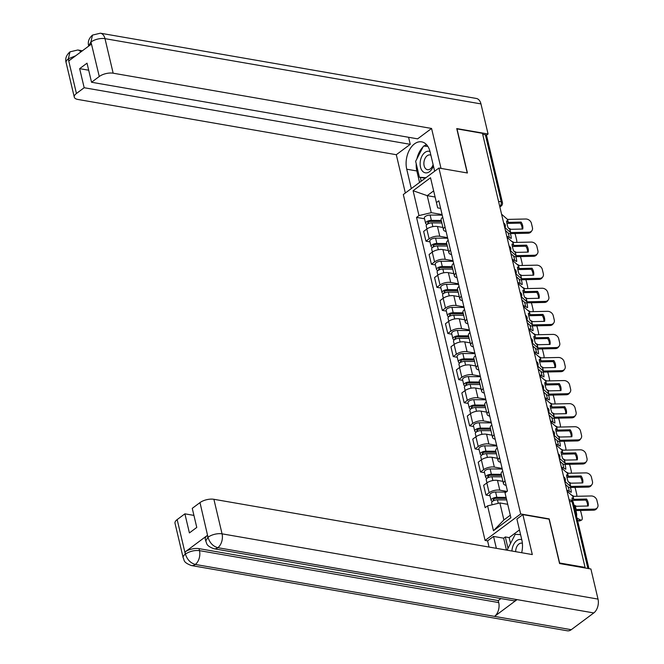 <?xml version="1.0" encoding="UTF-8"?>
<svg xmlns="http://www.w3.org/2000/svg" width="664" height="664" viewBox="0 0 664 664"><rect width="100%" height="100%" fill="white"/><g stroke="black" fill="none" stroke-linecap="round" stroke-linejoin="round"><path stroke-width="1" d="M496.357 548.323L493.543 536.429L487.575 540.869L485.085 540.438L520.684 513.953L438.912 168.042L467.431 172.989L457.006 128.899L482.454 133.323L585.067 567.405L559.619 562.989L549.194 518.899L520.684 513.953M438.912 168.042L403.314 194.527L485.085 540.438M584.444 567.869L585.067 567.405M482.686 134.311L485.376 134.775A3.37 1.444 -13.3 0 1 486.579 135.547L502.424 202.57A3.37 1.444 166.7 0 0 501.22 201.798L485.376 134.775M442.913 227.462L437.468 226.515A7.744 3.328 166.7 0 0 426.811 229.047L423.649 231.404L425.956 241.165L429.118 238.816A7.744 3.328 -13.3 0 1 439.776 236.284L447.553 237.629M442.722 217.211A7.744 3.328 166.7 0 0 441.137 219.958L443.444 229.727A7.744 3.328 -13.3 0 1 445.029 226.972M429.998 241.87L425.956 241.165M446.1 231.479A7.744 3.328 -13.3 0 1 443.444 229.727M448.366 250.544L442.921 249.598A7.744 3.328 166.7 0 0 432.264 252.129L429.102 254.486L431.409 264.247L434.571 261.89A7.744 3.328 -13.3 0 1 445.229 259.358L453.006 260.711M448.183 240.285A7.744 3.328 166.7 0 0 446.59 243.041L448.906 252.801A7.744 3.328 -13.3 0 1 450.491 250.054M435.451 264.953L431.409 264.247M451.553 254.553A7.744 3.328 -13.3 0 1 448.906 252.801M453.819 273.626L448.383 272.68A7.744 3.328 166.7 0 0 437.725 275.211L434.555 277.56L436.862 287.329L440.033 284.972A7.744 3.328 -13.3 0 1 450.69 282.441L458.467 283.794M453.636 263.367A7.744 3.328 166.7 0 0 452.051 266.123L454.359 275.884A7.744 3.328 -13.3 0 1 455.944 273.136M440.904 288.027L436.862 287.329M457.006 277.635A7.744 3.328 -13.3 0 1 454.359 275.884M459.281 296.7L453.836 295.762A7.744 3.328 166.7 0 0 443.179 298.285L440.016 300.643L442.324 310.412L445.486 308.054A7.744 3.328 -13.3 0 1 456.143 305.523L463.92 306.876M459.09 286.45A7.744 3.328 166.7 0 0 457.504 289.197L459.812 298.966A7.744 3.328 -13.3 0 1 461.397 296.21M446.366 311.109L442.324 310.412M462.468 300.717A7.744 3.328 -13.3 0 1 459.812 298.966M464.734 319.782L459.289 318.836A7.744 3.328 166.7 0 0 448.632 321.368L445.469 323.725L447.777 333.486L450.939 331.137A7.744 3.328 -13.3 0 1 461.596 328.605L469.373 329.95M464.551 309.532A7.744 3.328 166.7 0 0 462.957 312.279L465.273 322.048A7.744 3.328 -13.3 0 1 466.858 319.293M451.819 334.191L447.777 333.486M467.921 323.8A7.744 3.328 -13.3 0 1 465.273 322.048M470.187 342.865L464.75 341.918A7.744 3.328 166.7 0 0 454.093 344.45L450.922 346.807L453.23 356.568L456.4 354.211A7.744 3.328 -13.3 0 1 467.058 351.688L474.835 353.032M470.004 332.606A7.744 3.328 166.7 0 0 468.419 335.361L470.726 345.122A7.744 3.328 -13.3 0 1 472.311 342.375M457.272 357.273L453.23 356.568M473.374 346.874A7.744 3.328 -13.3 0 1 470.726 345.122M475.648 365.947L470.203 365.001A7.744 3.328 166.7 0 0 459.546 367.532L456.384 369.881L458.691 379.65L461.853 377.293A7.744 3.328 -13.3 0 1 472.511 374.762L480.288 376.114M475.457 355.688A7.744 3.328 166.7 0 0 473.872 358.444L476.179 368.205A7.744 3.328 -13.3 0 1 477.765 365.457M462.733 380.347L458.691 379.65M478.835 369.956A7.744 3.328 -13.3 0 1 476.179 368.205M481.101 389.021L475.656 388.083A7.744 3.328 166.7 0 0 464.999 390.606L461.837 392.963L464.144 402.733L467.315 400.375A7.744 3.328 -13.3 0 1 477.964 397.844L485.741 399.197M480.919 378.771A7.744 3.328 166.7 0 0 479.325 381.518L481.641 391.287A7.744 3.328 -13.3 0 1 483.226 388.531M468.186 403.43L464.144 402.733M484.288 393.038A7.744 3.328 -13.3 0 1 481.641 391.287M486.554 412.103L481.118 411.157A7.744 3.328 166.7 0 0 470.461 413.689L467.29 416.046L469.606 425.807L472.768 423.458A7.744 3.328 -13.3 0 1 483.425 420.926L491.202 422.271M486.372 401.853A7.744 3.328 166.7 0 0 484.786 404.6L487.094 414.369A7.744 3.328 -13.3 0 1 488.679 411.614M473.639 426.512L469.606 425.807M489.741 416.12A7.744 3.328 -13.3 0 1 487.094 414.369M492.016 435.186L486.571 434.239A7.744 3.328 166.7 0 0 475.914 436.771L472.751 439.128L475.059 448.889L478.221 446.532A7.744 3.328 -13.3 0 1 488.878 444.009L496.655 445.353M491.825 424.927A7.744 3.328 166.7 0 0 490.239 427.682L492.547 437.443A7.744 3.328 -13.3 0 1 494.132 434.696M479.101 449.594L475.059 448.889M495.203 439.194A7.744 3.328 -13.3 0 1 492.547 437.443M497.469 458.268L492.024 457.322A7.744 3.328 166.7 0 0 481.367 459.853L478.204 462.202L480.512 471.971L483.683 469.614A7.744 3.328 -13.3 0 1 494.331 467.082L502.108 468.435M497.286 448.009A7.744 3.328 166.7 0 0 495.693 450.765L498.008 460.526A7.744 3.328 -13.3 0 1 499.594 457.778M484.554 472.668L480.512 471.971M500.656 462.277A7.744 3.328 -13.3 0 1 498.008 460.526M502.922 481.342L497.485 480.404A7.744 3.328 166.7 0 0 486.828 482.935L483.658 485.284L485.973 495.054L489.136 492.696A7.744 3.328 -13.3 0 1 499.793 490.165L507.005 491.418M502.739 471.091A7.744 3.328 166.7 0 0 501.154 473.847L503.461 483.608A7.744 3.328 -13.3 0 1 505.047 480.852M490.007 495.751L485.973 495.054M506.109 485.359A7.744 3.328 -13.3 0 1 503.461 483.608M435.086 197.017L427.226 195.656L431.251 212.671L442.099 214.555M440.639 208.396L437.684 207.882L430.529 177.761L413.099 190.726L427.226 195.656L433.634 190.892M507.728 504.308L499.867 502.947L503.893 519.962L493.468 530.719L510.898 517.746L505.022 492.895L507.462 491.078L438.846 200.802L436.406 202.611M493.468 530.719L487.592 505.86L499.867 502.947M431.251 212.671L418.976 215.584L416.536 217.402L485.152 507.678L487.592 505.86M418.976 215.584L413.099 190.726M503.893 519.962L510.301 515.198M424.537 218.788L416.536 217.402M521.107 222.083L508.275 222.365L506.541 220.946A10.441 2.722 69.3 0 0 507.072 224.166A10.441 2.722 69.3 0 0 508.184 227.901L509.919 229.321L522.751 229.03A10.441 8.441 -144.2 0 0 521.107 222.083L520.36 223.121L507.52 223.411A2.523 1.087 -13.3 0 1 506.898 223.378M501.569 214.19L507.479 219.402L525.747 219.004A5.055 4.084 35.8 0 1 531.424 223.336L532.437 227.627A5.055 4.084 35.8 0 1 531.905 230.682L531.159 231.728A5.055 4.084 -144.2 0 1 528.112 233.213L528.859 232.168A5.055 4.084 35.8 0 0 531.905 230.682M504.98 227.627L510.591 232.566L528.859 232.168M505.428 230.524L508.524 233.272A2.523 1.087 166.7 0 0 509.246 233.57A2.523 1.087 166.7 0 0 509.935 233.62L528.112 233.213M520.36 223.121A10.441 8.441 -144.2 0 1 522.12 229.047M510.392 233.603A10.441 4.225 64.5 0 1 511.238 238.426L506.756 236.118M505.594 231.205L507.014 231.935M514.857 233.504A5.055 2.042 64.5 0 1 515.588 235.604L516.6 239.895A5.055 2.042 64.5 0 1 516.667 242.41M508.184 227.885L510.915 229.296M511.263 241.04L514.027 242.468M509.296 237.43A10.441 4.225 64.5 0 0 507.985 232.798M441.502 221.502L430.513 221.427A2.017 0.871 166.7 0 0 427.749 222.855A2.017 0.871 166.7 0 0 428.471 223.32L427.118 224.324A4.208 1.809 166.7 0 1 425.616 223.361L424.362 218.033A4.208 1.809 166.7 0 1 430.114 215.053L442.232 215.144M441.253 220.456L431.376 220.382A4.208 1.809 166.7 0 0 425.616 223.361M428.529 223.577L428.189 222.116M441.851 222.971L431.974 222.897A4.208 1.809 166.7 0 0 426.213 225.876L426.944 228.956M526.569 245.157L513.729 245.448L512.002 244.028A10.441 2.722 69.3 0 0 512.525 247.249A10.441 2.722 69.3 0 0 513.645 250.984L515.372 252.403L528.212 252.112A10.441 8.441 -144.2 0 0 526.569 245.157L525.813 246.203L512.973 246.493A2.523 1.087 -13.3 0 1 512.351 246.452M507.022 237.272L512.94 242.484L531.2 242.078A5.055 4.084 35.8 0 1 536.877 246.419L537.89 250.71A5.055 4.084 35.8 0 1 537.367 253.764L536.612 254.81A5.055 4.084 -144.2 0 1 533.566 256.296L534.321 255.25A5.055 4.084 35.8 0 0 537.367 253.764M510.442 250.71L516.053 255.648L534.321 255.25M510.89 253.607L513.977 256.354A2.523 1.087 166.7 0 0 514.7 256.653A2.523 1.087 166.7 0 0 515.389 256.694L533.566 256.296M525.813 246.203A10.441 8.441 -144.2 0 1 527.581 252.129M532.022 268.239L519.182 268.53L517.455 267.111A10.441 2.722 69.3 0 0 517.986 270.331A10.441 2.722 69.3 0 0 519.099 274.066L520.734 275.477L533.665 275.195A10.441 8.441 -144.2 0 0 532.022 268.239L531.266 269.285L518.435 269.567A2.523 1.087 -13.3 0 1 517.812 269.534M512.484 260.354L518.393 265.558L536.661 265.16A5.055 4.084 35.8 0 1 542.339 269.501L543.351 273.784A5.055 4.084 35.8 0 1 542.82 276.846L542.065 277.884A5.055 4.084 -144.2 0 1 539.019 279.37L539.774 278.332A5.055 4.084 35.8 0 0 542.82 276.846M515.895 273.784L521.506 278.731L539.774 278.332M516.343 276.689L519.431 279.436A2.523 1.087 166.7 0 0 520.161 279.735A2.523 1.087 166.7 0 0 520.842 279.776L539.019 279.37M531.266 269.285A10.441 8.441 -144.2 0 1 533.034 275.211M434.663 171.204L430.089 151.84A18.941 12.06 -80.2 0 0 421.657 141.864A18.941 12.06 -80.2 0 0 409.447 149.931A18.941 12.06 -80.2 0 0 406.741 169.212L411.315 188.576M441.02 168.407L431.575 128.459L417.623 138.851L91.532 82.253L99.268 76.501L90.935 41.824L91.308 44.148L68.998 60.748L68.267 58.938L76.435 93.491A10.101 4.341 166.7 0 0 74.277 97.143A10.101 4.341 166.7 0 0 77.879 99.451L396.3 154.712L410.252 144.329L408.584 137.282M405.347 193.017L396.3 154.712M431.575 128.459L113.162 73.198A10.101 4.341 166.7 0 0 99.268 76.501M90.843 42.147L88.685 45.799C87.59 41.89 88.86 38.329 92.495 35.101L100.388 33.2L476.345 98.455A10.35 6.598 99.8 0 1 480.96 103.908L488.073 134.012L486.413 135.248M91.532 82.253L87.025 63.171L79.655 68.649L84.17 87.731L76.435 93.491M84.17 87.731L410.252 144.329M488.073 134.012L456.741 128.575L467.24 172.955M79.655 68.649L88.685 70.218M426.396 144.511A18.941 12.06 -80.2 0 0 423.972 146.121M422.985 147.026A18.941 12.06 -80.2 0 0 416.901 158.854M416.237 163.767A18.941 12.06 -80.2 0 0 416.843 170.963L406.741 169.212M419.557 182.442L416.843 170.963M420.32 177.421L421.217 181.206M427.599 145.989L424.437 146.146M424.155 178.085L424.346 178.882M427.84 146.354L424.62 145.798M92.495 35.101L90.935 41.799M80.842 51.941A10.35 6.598 99.8 0 0 77.812 49.991L70.002 51.842L68.375 58.606M521.68 552.714A18.941 12.06 -80.2 0 0 521.862 540.064L516.891 519.057L522.859 514.617L532.304 554.564L213.891 499.295L222.058 533.839L598.015 599.094L590.902 568.99L559.569 563.545L549.078 519.165L522.859 514.617M487.575 540.869L489.044 547.053M519.464 529.93L509.147 537.608L505.312 536.944L503.652 538.18L493.543 536.429M177.163 519.588L185.331 554.133A10.101 4.341 -13.3 0 0 183.173 557.785L175.005 523.24A10.101 4.341 -13.3 0 1 177.163 519.588L184.891 513.836L193.929 515.397M598.015 599.094A10.35 6.598 99.8 0 1 593.782 612.938L517.057 599.625A10.35 6.598 99.8 0 1 513.189 600.688L213.957 548.755A10.35 6.598 99.8 0 0 217.825 547.692C213.078 546.339 209.816 542.944 208.056 537.483L199.988 502.598A10.101 4.341 -13.3 0 1 213.891 499.295M207.425 535.342L207.898 537.334L205.74 540.994L205.267 538.994A10.101 4.341 -13.3 0 1 207.425 535.342L185.115 551.942A10.101 4.341 -13.3 0 1 199.017 548.638L498.249 600.571L498.722 602.572A10.35 6.598 99.8 0 1 494.539 616.383L571.264 629.696L593.782 612.938M571.264 629.696A10.35 6.598 99.8 0 1 567.346 630.8L191.381 565.545A10.35 6.598 99.8 0 0 195.307 564.45C190.543 563.089 187.273 559.702 185.488 554.282L185.115 551.942M199.017 548.638L199.482 550.639A10.35 6.598 99.8 0 1 195.307 564.45L494.539 616.383L517.057 599.625L217.825 547.692A10.35 6.598 99.8 0 0 222.058 533.839A10.101 4.341 166.7 0 0 208.156 537.143M184.891 513.836L189.406 532.918L196.768 527.432L192.261 508.35L199.988 502.598M498.249 600.571L500.946 598.563M506.458 550.074L503.652 538.18M505.312 536.944L508.01 548.364M509.147 537.608L510.525 543.467M498.722 602.572L199.482 550.639C194.643 550.091 190.012 551.186 185.588 553.942M430.015 151.533A10.939 6.972 -80.2 0 0 424.968 152.438A10.939 6.972 -80.2 0 0 420.495 167.079A10.939 6.972 -80.2 0 0 429.508 171.677A10.939 6.972 -80.2 0 0 433.418 165.917M430.886 155.218A7.495 4.772 -80.2 0 0 430.031 154.936A7.495 4.772 -80.2 0 0 427.193 155.741A7.495 4.772 -80.2 0 0 423.881 163.693A7.495 4.772 -80.2 0 0 427.467 169.702A7.495 4.772 -80.2 0 0 430.305 168.905A7.495 4.772 -80.2 0 0 433.102 164.589M425.259 178.201L419.424 177.263L415.647 161.294L423.466 146.088L427.857 146.379M425.939 177.695L419.424 177.263M521.788 539.757A10.939 6.972 -80.2 0 0 516.733 540.662A10.939 6.972 -80.2 0 0 511.919 551.02M522.394 543.326A7.495 4.772 -80.2 0 0 521.804 543.16A7.495 4.772 -80.2 0 0 518.966 543.957A7.495 4.772 -80.2 0 0 515.654 551.668M507.603 550.273L507.421 549.51L515.231 534.304L520.584 534.661M515.853 256.686A10.441 4.225 64.5 0 1 516.7 261.508L512.21 259.201M511.048 254.287L512.475 255.017M520.31 256.586A5.055 2.042 64.5 0 1 521.041 258.686L522.062 262.977A5.055 2.042 64.5 0 1 522.12 265.484M513.637 250.967L516.368 252.378M516.725 264.123L519.489 265.542M514.749 260.504A10.441 4.225 64.5 0 0 513.438 255.872M446.955 244.584L435.966 244.51A2.017 0.871 166.7 0 0 433.202 245.937A2.017 0.871 166.7 0 0 433.924 246.394L432.579 247.398A4.208 1.809 166.7 0 1 431.077 246.435L429.815 241.115A4.208 1.809 166.7 0 1 435.576 238.135L447.694 238.227M446.706 243.53L436.837 243.464A4.208 1.809 166.7 0 0 431.077 246.435M433.99 246.659L433.642 245.199M447.304 246.045L437.427 245.979A4.208 1.809 166.7 0 0 431.666 248.95L432.397 252.029M521.306 279.768A10.441 4.225 64.5 0 1 522.153 284.59L517.663 282.275M516.501 277.361L517.928 278.1M525.764 279.668A5.055 2.042 64.5 0 1 526.502 281.76L527.515 286.051A5.055 2.042 64.5 0 1 527.573 288.566M519.09 274.049L521.829 275.46M522.178 287.205L524.942 288.624M520.202 283.586A10.441 4.225 64.5 0 0 518.891 278.955M452.416 267.667L441.427 267.584A2.017 0.871 166.7 0 0 438.663 269.02A2.017 0.871 166.7 0 0 439.385 269.476L438.032 270.48A4.208 1.809 166.7 0 1 436.53 269.518L435.269 264.189A4.208 1.809 166.7 0 1 441.029 261.218L453.147 261.301M452.167 266.613L442.29 266.546A4.208 1.809 166.7 0 0 436.53 269.518M439.444 269.742L439.103 268.281M452.757 269.127L442.88 269.061A4.208 1.809 166.7 0 0 437.128 272.032L437.85 275.112M537.475 291.322L524.552 291.604L522.908 290.193A10.441 2.722 69.3 0 0 523.439 293.405A10.441 2.722 69.3 0 0 524.552 297.14L526.286 298.559L539.118 298.277A10.441 8.441 -144.2 0 0 537.475 291.322L536.728 292.368L523.888 292.65A2.523 1.087 -13.3 0 1 523.265 292.616M517.937 283.428L523.846 288.641L542.114 288.242A5.055 4.084 35.8 0 1 547.792 292.575L548.804 296.866A5.055 4.084 35.8 0 1 548.273 299.921L547.526 300.966A5.055 4.084 -144.2 0 1 544.48 302.452L545.227 301.406A5.055 4.084 35.8 0 0 548.273 299.921M521.348 296.866L526.959 301.813L545.227 301.406M521.796 299.771L524.892 302.518A2.523 1.087 166.7 0 0 525.614 302.809A2.523 1.087 166.7 0 0 526.303 302.859L544.48 302.452M536.728 292.368A10.441 8.441 -144.2 0 1 538.487 298.285M542.936 314.404L530.096 314.686L528.37 313.267A10.441 2.722 69.3 0 0 528.893 316.487A10.441 2.722 69.3 0 0 530.013 320.222L531.739 321.642L544.58 321.351A10.441 8.441 -144.2 0 0 542.936 314.404L542.181 315.442L529.341 315.732A2.523 1.087 -13.3 0 1 528.718 315.699M523.39 306.511L529.308 311.723L547.576 311.325A5.055 4.084 35.8 0 1 553.245 315.657L554.257 319.948A5.055 4.084 35.8 0 1 553.734 323.003L552.979 324.049A5.055 4.084 -144.2 0 1 549.933 325.534L550.688 324.488A5.055 4.084 35.8 0 0 553.734 323.003M526.809 319.948L532.42 324.887L550.688 324.488M527.257 322.845L530.345 325.592A2.523 1.087 166.7 0 0 531.067 325.891A2.523 1.087 166.7 0 0 531.756 325.941L549.933 325.534M542.181 315.442A10.441 8.441 -144.2 0 1 543.949 321.368M548.389 337.478L535.549 337.768L533.823 336.349A10.441 2.722 69.3 0 0 534.354 339.57A10.441 2.722 69.3 0 0 535.466 343.305L537.193 344.724L550.033 344.433A10.441 8.441 -144.2 0 0 548.389 337.478L547.634 338.524L534.802 338.814A2.523 1.087 -13.3 0 1 534.18 338.773M528.851 329.593L534.761 334.805L553.029 334.399A5.055 4.084 35.8 0 1 558.706 338.74L559.719 343.031A5.055 4.084 35.8 0 1 559.188 346.085L558.432 347.131A5.055 4.084 -144.2 0 1 555.386 348.617L556.141 347.571A5.055 4.084 35.8 0 0 559.188 346.085M532.262 343.031L537.873 347.969L556.141 347.571M532.711 345.927L535.798 348.675A2.523 1.087 166.7 0 0 536.529 348.974A2.523 1.087 166.7 0 0 537.217 349.015L555.386 348.617M547.634 338.524A10.441 8.441 -144.2 0 1 549.402 344.45M526.76 302.85A10.441 4.225 64.5 0 1 527.606 307.673L523.124 305.357M521.962 300.443L523.381 301.182M531.225 302.751A5.055 2.042 64.5 0 1 531.955 304.842L532.968 309.133A5.055 2.042 64.5 0 1 533.034 311.648M524.552 297.132L527.282 298.534M527.631 310.279L530.395 311.707M525.664 306.668A10.441 4.225 64.5 0 0 524.352 302.037M457.869 290.749L446.88 290.666A2.017 0.871 166.7 0 0 444.116 292.094A2.017 0.871 166.7 0 0 444.839 292.558L443.486 293.563A4.208 1.809 166.7 0 1 441.992 292.6L440.73 287.271A4.208 1.809 166.7 0 1 446.49 284.3L458.6 284.383M457.62 289.695L447.744 289.62A4.208 1.809 166.7 0 0 441.992 292.6M444.897 292.816L444.556 291.363M458.218 292.21L448.341 292.135A4.208 1.809 166.7 0 0 442.581 295.115L443.311 298.194M532.221 325.924A10.441 4.225 64.5 0 1 533.067 330.755L528.577 328.439M527.415 323.526L528.843 324.256M536.678 325.825A5.055 2.042 64.5 0 1 537.408 327.925L538.429 332.216A5.055 2.042 64.5 0 1 538.487 334.731M530.005 320.206L532.744 321.617M533.092 333.361L535.856 334.789M531.117 329.751A10.441 4.225 64.5 0 0 529.806 325.119M463.323 313.831L452.333 313.748A2.017 0.871 166.7 0 0 449.569 315.176A2.017 0.871 166.7 0 0 450.292 315.641L448.947 316.645A4.208 1.809 166.7 0 1 447.445 315.682L446.183 310.354A4.208 1.809 166.7 0 1 451.943 307.374L464.061 307.465M463.074 312.777L453.205 312.702A4.208 1.809 166.7 0 0 447.445 315.682M450.358 315.898L450.009 314.437M463.671 315.292L453.794 315.217A4.208 1.809 166.7 0 0 448.034 318.197L448.764 321.276M537.674 349.007A10.441 4.225 64.5 0 1 538.521 353.829L534.03 351.522M532.868 346.608L534.296 347.338M542.131 348.907A5.055 2.042 64.5 0 1 542.87 351.007L543.882 355.298A5.055 2.042 64.5 0 1 543.941 357.805M535.458 343.288L538.197 344.699M538.545 356.443L541.309 357.863M536.57 352.825A10.441 4.225 64.5 0 0 535.259 348.193M468.784 336.905L457.795 336.831A2.017 0.871 166.7 0 0 455.031 338.258A2.017 0.871 166.7 0 0 455.753 338.715L454.4 339.719A4.208 1.809 166.7 0 1 452.898 338.756L451.644 333.436A4.208 1.809 166.7 0 1 457.396 330.456L469.514 330.547M468.535 335.851L458.658 335.785A4.208 1.809 166.7 0 0 452.898 338.756M455.811 338.98L455.471 337.519M469.124 338.374L459.256 338.3A4.208 1.809 166.7 0 0 453.495 341.279L454.226 344.35M553.842 360.56L541.011 360.851L539.276 359.431A10.441 2.722 69.3 0 0 539.807 362.652A10.441 2.722 69.3 0 0 540.919 366.387L542.563 367.798L555.486 367.516A10.441 8.441 -144.2 0 0 553.842 360.56L553.095 361.606L540.255 361.888A2.523 1.087 -13.3 0 1 539.633 361.855M534.304 352.675L540.214 357.879L558.482 357.481A5.055 4.084 35.8 0 1 564.159 361.822L565.172 366.105A5.055 4.084 35.8 0 1 564.641 369.167L563.894 370.205A5.055 4.084 -144.2 0 1 560.848 371.691L561.595 370.653A5.055 4.084 35.8 0 0 564.641 369.167M537.724 366.105L543.326 371.051L561.595 370.653M538.164 369.01L541.26 371.757A2.523 1.087 166.7 0 0 541.982 372.056A2.523 1.087 166.7 0 0 542.671 372.097L560.848 371.691M553.095 361.606A10.441 8.441 -144.2 0 1 554.855 367.532M543.127 372.089A10.441 4.225 64.5 0 1 543.974 376.911L539.492 374.596M538.33 369.682L539.749 370.421M547.592 371.989A5.055 2.042 64.5 0 1 548.323 374.081L549.336 378.372A5.055 2.042 64.5 0 1 549.402 380.887M540.919 366.37L543.65 367.781M543.999 379.526L546.762 380.945M542.031 375.907A10.441 4.225 64.5 0 0 540.72 371.276M474.237 359.988L463.248 359.905A2.017 0.871 166.7 0 0 460.484 361.341A2.017 0.871 166.7 0 0 461.206 361.797L459.853 362.801A4.208 1.809 166.7 0 1 458.359 361.838L457.098 356.518A4.208 1.809 166.7 0 1 462.858 353.538L474.967 353.621M473.988 358.933L464.111 358.867A4.208 1.809 166.7 0 0 458.359 361.838M461.264 362.063L460.924 360.602M474.586 361.448L464.709 361.382A4.208 1.809 166.7 0 0 458.949 364.353L459.679 367.433M559.304 383.643L546.372 383.925L544.737 382.514A10.441 2.722 69.3 0 0 545.269 385.726A10.441 2.722 69.3 0 0 546.381 389.469L548.107 390.88L560.947 390.598A10.441 8.441 -144.2 0 0 559.304 383.643L558.548 384.688L545.708 384.971A2.523 1.087 -13.3 0 1 545.086 384.937M539.757 375.749L545.675 380.962L563.943 380.563A5.055 4.084 35.8 0 1 569.612 384.896L570.625 389.187A5.055 4.084 35.8 0 1 570.102 392.241L569.347 393.287A5.055 4.084 -144.2 0 1 566.301 394.773L567.056 393.727A5.055 4.084 35.8 0 0 570.102 392.241M543.177 389.187L548.788 394.134L567.056 393.727M543.625 392.092L546.713 394.839A2.523 1.087 166.7 0 0 547.435 395.13A2.523 1.087 166.7 0 0 548.124 395.18L566.301 394.773M558.548 384.688A10.441 8.441 -144.2 0 1 560.316 390.606M548.589 395.171A10.441 4.225 64.5 0 1 549.435 399.994L544.945 397.678M543.783 392.764L545.21 393.503M553.046 395.072A5.055 2.042 64.5 0 1 553.776 397.163L554.797 401.454A5.055 2.042 64.5 0 1 554.855 403.969M546.372 389.453L549.111 390.855M549.46 402.6L552.224 404.027M547.485 398.989A10.441 4.225 64.5 0 0 546.173 394.358M479.69 383.07L468.701 382.987A2.017 0.871 166.7 0 0 465.945 384.414A2.017 0.871 166.7 0 0 466.659 384.879L465.315 385.884A4.208 1.809 166.7 0 1 463.812 384.921L462.551 379.592A4.208 1.809 166.7 0 1 468.311 376.621L480.429 376.704M479.449 382.016L469.572 381.941A4.208 1.809 166.7 0 0 463.812 384.921M466.726 385.137L466.377 383.684M480.039 384.531L470.162 384.456A4.208 1.809 166.7 0 0 464.41 387.436L465.132 390.515M564.757 406.725L551.917 407.007L550.19 405.588A10.441 2.722 69.3 0 0 550.722 408.808A10.441 2.722 69.3 0 0 551.834 412.543L553.56 413.962L566.4 413.672A10.441 8.441 -144.2 0 0 564.757 406.725L564.002 407.762L551.17 408.053A2.523 1.087 -13.3 0 1 550.547 408.02M545.219 398.832L551.128 404.044L569.397 403.646A5.055 4.084 35.8 0 1 575.074 407.978L576.086 412.269A5.055 4.084 35.8 0 1 575.555 415.324L574.808 416.369A5.055 4.084 -144.2 0 1 571.754 417.855L572.509 416.809A5.055 4.084 35.8 0 0 575.555 415.324M548.63 412.269L554.241 417.208L572.509 416.809M549.078 415.166L552.166 417.913A2.523 1.087 166.7 0 0 552.896 418.212A2.523 1.087 166.7 0 0 553.585 418.262L571.754 417.855M564.002 407.762A10.441 8.441 -144.2 0 1 565.769 413.689M554.042 418.254A10.441 4.225 64.5 0 1 554.888 423.076L550.398 420.76M549.236 415.847L550.663 416.577M558.499 418.154A5.055 2.042 64.5 0 1 559.237 420.246L560.25 424.537A5.055 2.042 64.5 0 1 560.308 427.052M551.826 412.527L554.564 413.938M554.913 425.682L557.677 427.11M552.938 422.072A10.441 4.225 64.5 0 0 551.626 417.44M485.152 406.152L474.162 406.069A2.017 0.871 166.7 0 0 471.399 407.497A2.017 0.871 166.7 0 0 472.121 407.962L470.768 408.966A4.208 1.809 166.7 0 1 469.265 408.003L468.012 402.674A4.208 1.809 166.7 0 1 473.764 399.695L485.882 399.786M484.903 405.098L475.026 405.023A4.208 1.809 166.7 0 0 469.265 408.003M472.179 408.219L471.838 406.758M485.492 407.613L475.623 407.538A4.208 1.809 166.7 0 0 469.863 410.518L470.593 413.597M570.21 429.799L557.378 430.089L555.644 428.67A10.441 2.722 69.3 0 0 556.175 431.89A10.441 2.722 69.3 0 0 557.287 435.625L559.022 437.045L571.853 436.754A10.441 8.441 -144.2 0 0 570.21 429.799L569.463 430.845L556.623 431.135A2.523 1.087 -13.3 0 1 556 431.094M550.672 421.914L556.581 427.126L574.85 426.72A5.055 4.084 35.8 0 1 580.527 431.06L581.539 435.352A5.055 4.084 35.8 0 1 581.008 438.406L580.261 439.452A5.055 4.084 -144.2 0 1 577.215 440.938L577.962 439.892A5.055 4.084 35.8 0 0 581.008 438.406M554.091 435.352L559.694 440.29L577.962 439.892M554.54 438.248L557.627 440.996A2.523 1.087 166.7 0 0 558.349 441.294A2.523 1.087 166.7 0 0 559.038 441.336L577.215 440.938M569.463 430.845A10.441 8.441 -144.2 0 1 571.223 436.771M559.495 441.328A10.441 4.225 64.5 0 1 560.341 446.15L555.859 443.842M554.697 438.929L556.125 439.659M563.96 441.228A5.055 2.042 64.5 0 1 564.691 443.328L565.703 447.619A5.055 2.042 64.5 0 1 565.769 450.126M557.287 435.609L560.018 437.02M560.366 448.764L563.13 450.184M558.399 445.146A10.441 4.225 64.5 0 0 557.088 440.514M490.605 429.226L479.615 429.151A2.017 0.871 166.7 0 0 476.852 430.579A2.017 0.871 166.7 0 0 477.574 431.036L476.229 432.04A4.208 1.809 166.7 0 1 474.727 431.077L473.465 425.757A4.208 1.809 166.7 0 1 479.225 422.777L491.335 422.868M490.356 428.172L480.479 428.106A4.208 1.809 166.7 0 0 474.727 431.077M477.632 431.301L477.291 429.84M490.953 430.695L481.076 430.621A4.208 1.809 166.7 0 0 475.316 433.6L476.046 436.671M575.671 452.881L562.831 453.172L561.105 451.752A10.441 2.722 69.3 0 0 561.636 454.973A10.441 2.722 69.3 0 0 562.748 458.708L564.383 460.119L577.315 459.837A10.441 8.441 -144.2 0 0 575.671 452.881L574.916 453.927L562.076 454.209A2.523 1.087 -13.3 0 1 561.453 454.176M556.133 444.996L562.043 450.2L580.311 449.802A5.055 4.084 35.8 0 1 585.98 454.143L586.993 458.434A5.055 4.084 35.8 0 1 586.47 461.488L585.714 462.526A5.055 4.084 -144.2 0 1 582.668 464.011L583.424 462.974A5.055 4.084 35.8 0 0 586.47 461.488M559.544 458.426L565.155 463.372L583.424 462.974M559.993 461.331L563.08 464.078A2.523 1.087 166.7 0 0 563.802 464.377A2.523 1.087 166.7 0 0 564.491 464.418L582.668 464.011M574.916 453.927A10.441 8.441 -144.2 0 1 576.684 459.853M564.956 464.41A10.441 4.225 64.5 0 1 565.803 469.232L561.312 466.916M560.15 462.003L561.578 462.742M569.413 464.31A5.055 2.042 64.5 0 1 570.152 466.402L571.164 470.693A5.055 2.042 64.5 0 1 571.223 473.208M562.74 458.691L565.479 460.102M565.828 471.847L568.591 473.266M563.852 468.228A10.441 4.225 64.5 0 0 562.541 463.596M496.066 452.309L485.077 452.226A2.017 0.871 166.7 0 0 482.313 453.661A2.017 0.871 166.7 0 0 483.027 454.118L481.682 455.122A4.208 1.809 166.7 0 1 480.18 454.159L478.918 448.839A4.208 1.809 166.7 0 1 484.679 445.859L496.796 445.942M495.817 451.254L485.94 451.188A4.208 1.809 166.7 0 0 480.18 454.159M483.093 454.384L482.745 452.923M496.406 453.769L486.529 453.703A4.208 1.809 166.7 0 0 480.777 456.674L481.5 459.754M581.124 475.964L568.193 476.246L566.558 474.835A10.441 2.722 69.3 0 0 567.089 478.047A10.441 2.722 69.3 0 0 568.201 481.79L569.928 483.201L582.768 482.919A10.441 8.441 -144.2 0 0 581.124 475.964L580.369 477.009L567.537 477.291A2.523 1.087 -13.3 0 1 566.915 477.258M561.586 468.07L567.496 473.283L585.764 472.884A5.055 4.084 35.8 0 1 591.441 477.217L592.454 481.508A5.055 4.084 35.8 0 1 591.923 484.571L591.176 485.608A5.055 4.084 -144.2 0 1 588.121 487.094L588.877 486.048A5.055 4.084 35.8 0 0 591.923 484.571M564.998 481.508L570.608 486.455L588.877 486.048M565.446 484.413L568.533 487.16A2.523 1.087 166.7 0 0 569.264 487.451A2.523 1.087 166.7 0 0 569.953 487.5L588.121 487.094M580.369 477.009A10.441 8.441 -144.2 0 1 582.137 482.927M570.409 487.492A10.441 4.225 64.5 0 1 571.256 492.314L566.765 489.999M565.604 485.085L567.031 485.824M574.875 487.393A5.055 2.042 64.5 0 1 575.605 489.484L576.618 493.775A5.055 2.042 64.5 0 1 576.676 496.29M568.193 481.774L570.932 483.176M571.281 494.921L574.045 496.348M569.305 491.31A10.441 4.225 64.5 0 0 567.994 486.679M501.519 475.391L490.53 475.308A2.017 0.871 166.7 0 0 487.766 476.735A2.017 0.871 166.7 0 0 488.488 477.2L487.135 478.204A4.208 1.809 166.7 0 1 485.633 477.242L484.38 471.913A4.208 1.809 166.7 0 1 490.132 468.942L502.25 469.025M501.27 474.337L491.393 474.262A4.208 1.809 166.7 0 0 485.633 477.242M488.546 477.457L488.206 476.005M501.868 476.852L491.991 476.777A4.208 1.809 166.7 0 0 486.231 479.757L486.961 482.836M572.368 500.341A2.523 1.087 -13.3 0 0 572.99 500.374L585.831 500.083L586.578 499.046L573.746 499.328L572.011 497.909A10.441 2.722 69.3 0 0 572.534 501.088M567.039 491.152L572.949 496.365L591.217 495.966A5.055 4.084 35.8 0 1 596.894 500.299L597.907 504.59A5.055 4.084 35.8 0 1 597.376 507.645L596.629 508.69A5.055 4.084 -144.2 0 1 593.583 510.176L594.33 509.13A5.055 4.084 35.8 0 0 597.376 507.645M573.945 505.121L575.389 506.283L588.221 505.993A10.441 8.441 -144.2 0 0 586.578 499.046M574.717 508.375L576.161 509.537L594.33 509.13M575.231 510.583A2.523 1.087 166.7 0 0 575.406 510.583L593.583 510.176M585.831 500.083A10.441 8.441 -144.2 0 1 587.599 506.009M575.862 510.574A10.441 4.225 64.5 0 1 576.709 515.397L576.327 515.189M580.328 510.475A5.055 2.042 64.5 0 1 581.058 512.566L582.071 516.858A5.055 2.042 64.5 0 1 581.598 520.053L579.788 520.908A5.055 2.042 -115.5 0 1 578.668 520.792L580.469 519.929A5.055 2.042 64.5 0 0 581.598 520.053M573.912 504.98L576.385 506.259M577.024 518.152L580.469 519.929M577.506 520.194L578.668 520.792M506.341 498.465L495.983 498.39A2.017 0.871 166.7 0 0 493.219 499.818A2.017 0.871 166.7 0 0 493.941 500.282L492.597 501.287A4.208 1.809 166.7 0 1 491.094 500.324L489.833 494.995A4.208 1.809 166.7 0 1 495.593 492.016L506.092 492.099M506.092 497.411L496.846 497.344A4.208 1.809 166.7 0 0 491.094 500.324M493.999 500.54L493.659 499.079M506.69 499.926L497.444 499.859A4.208 1.809 166.7 0 0 491.684 502.839L492.149 504.781M564.251 479.35A3.37 2.141 -80.2 0 0 564.134 478.321A3.37 2.141 -80.2 0 0 563.802 477.457M558.798 456.268A3.37 2.141 -80.2 0 0 558.681 455.238A3.37 2.141 -80.2 0 0 558.349 454.375M553.336 433.185A3.37 2.141 -80.2 0 0 553.228 432.156A3.37 2.141 -80.2 0 0 552.888 431.293M547.883 410.111A3.37 2.141 -80.2 0 0 547.767 409.082A3.37 2.141 -80.2 0 0 547.435 408.211M542.43 387.029A3.37 2.141 -80.2 0 0 542.314 386A3.37 2.141 -80.2 0 0 541.982 385.128M536.969 363.947A3.37 2.141 -80.2 0 0 536.861 362.917A3.37 2.141 -80.2 0 0 536.52 362.054M531.515 340.864A3.37 2.141 -80.2 0 0 531.399 339.835A3.37 2.141 -80.2 0 0 531.067 338.972M526.062 317.79A3.37 2.141 -80.2 0 0 525.946 316.761A3.37 2.141 -80.2 0 0 525.614 315.89M520.601 294.708A3.37 2.141 -80.2 0 0 520.485 293.679A3.37 2.141 -80.2 0 0 520.153 292.807M515.148 271.626A3.37 2.141 -80.2 0 0 515.032 270.597A3.37 2.141 -80.2 0 0 514.7 269.733M509.695 248.543A3.37 2.141 -80.2 0 0 509.579 247.514A3.37 2.141 -80.2 0 0 509.246 246.651M504.233 225.469A3.37 2.141 -80.2 0 0 504.117 224.44A3.37 2.141 -80.2 0 0 503.785 223.569M499.726 206.396L499.843 206.305A3.37 2.141 -80.2 0 0 501.22 201.798L498.531 201.333M499.701 206.28L499.843 206.305A3.37 2.158 -126.7 0 0 501.154 206.047A3.37 3.37 0 0 0 502.424 202.57M499.793 490.165L497.485 480.404M494.331 467.082L492.024 457.322M488.878 444.009L486.571 434.239M483.425 420.926L481.118 411.157M477.964 397.844L475.656 388.083M472.511 374.762L470.203 365.001M467.058 351.688L464.75 341.918M461.596 328.605L459.289 318.836M456.143 305.523L453.836 295.762M450.69 282.441L448.383 272.68M445.229 259.358L442.921 249.598M439.776 236.284L437.468 226.515M483.683 469.614L481.367 459.853M478.221 446.532L475.914 436.771M472.768 423.458L470.461 413.689M467.315 400.375L464.999 390.606M461.853 377.293L459.546 367.532M456.4 354.211L454.093 344.45M450.939 331.137L448.632 321.368M445.486 308.054L443.179 298.285M440.033 284.972L437.725 275.211M434.571 261.89L432.264 252.129M429.118 238.816L426.811 229.047M489.136 492.696L486.828 482.935M569.455 501.378L572.152 501.843A3.37 2.141 -80.2 0 0 570.65 500.075L569.081 499.801M587.897 568.467L572.152 501.843A3.37 1.444 166.7 0 1 573.347 502.615A3.37 3.37 0 0 0 570.65 500.075M508.084 222.324L507.387 219.361M510.5 232.524L509.728 229.271M508.275 222.365L507.57 219.411M510.682 232.574L509.919 229.321M431.376 220.382L430.114 215.053M432.853 226.64L431.974 222.897M513.538 245.398L512.84 242.443M515.953 255.607L515.181 252.353M513.729 245.448L513.031 242.484M516.144 255.657L515.372 252.403M518.999 268.48L518.293 265.525M521.406 278.689L520.642 275.435M519.182 268.53L518.484 265.567M521.597 278.731L520.825 275.477M480.96 103.908L104.995 38.653L113.162 73.198M100.388 33.2A10.35 6.598 99.8 0 1 104.995 38.653A10.101 4.341 166.7 0 0 91.101 41.956M74.277 97.143L66.109 62.599A10.101 4.341 -13.3 0 1 68.267 58.938M75.729 55.735L68.533 58.747M436.837 243.464L435.576 238.135M438.315 249.722L437.427 245.979M442.29 266.546L441.029 261.218M443.768 272.796L442.88 269.061M524.452 291.562L523.755 288.599M526.867 301.771L526.096 298.518M524.643 291.604L523.938 288.649M527.05 301.813L526.286 298.559M529.905 314.645L529.208 311.682M532.321 324.845L531.549 321.592M530.096 314.686L529.399 311.731M532.511 324.895L531.739 321.642M535.367 337.719L534.661 334.764M537.774 347.928L537.01 344.674M535.549 337.768L534.852 334.805M537.964 347.977L537.193 344.724M447.744 289.62L446.49 284.3M449.221 295.878L448.341 292.135M453.205 312.702L451.943 307.374M454.682 318.961L453.794 315.217M458.658 335.785L457.396 330.456M460.135 342.043L459.256 338.3M540.82 360.801L540.122 357.846M543.235 371.01L542.463 367.756M541.011 360.851L540.305 357.888M543.418 371.06L542.654 367.798M464.111 358.867L462.858 353.538M465.589 365.117L464.709 361.382M546.273 383.883L545.576 380.92M548.688 394.092L547.916 390.839M546.464 383.925L545.766 380.97M548.879 394.134L548.107 390.88M469.572 381.941L468.311 376.621M471.05 388.199L470.162 384.456M551.734 406.966L551.029 404.002M554.141 417.175L553.378 413.913M551.917 407.007L551.22 404.052M554.332 417.216L553.56 413.962M475.026 405.023L473.764 399.695M476.503 411.282L475.623 407.538M557.187 430.04L556.49 427.085M559.603 440.249L558.831 436.995M557.378 430.089L556.673 427.126M559.793 440.298L559.022 437.045M480.479 428.106L479.225 422.777M481.956 434.364L481.076 430.621M562.64 453.122L561.943 450.167M565.056 463.331L564.284 460.077M562.831 453.172L562.134 450.209M565.247 463.381L564.475 460.119M485.94 451.188L484.679 445.859M487.417 457.438L486.529 453.703M568.102 476.204L567.396 473.241M570.509 486.413L569.745 483.16M568.284 476.246L567.587 473.291M570.7 486.455L569.928 483.201M491.393 474.262L490.132 468.942M492.871 480.52L491.991 476.777M573.555 499.286L572.858 496.323M575.97 509.495L575.198 506.234M573.746 499.328L573.049 496.373M576.161 509.537L575.389 506.283M496.846 497.344L495.593 492.016M498.266 503.329L497.444 499.859M504.814 227.901A3.37 3.37 0 0 0 503.661 223.029M510.267 250.984A3.37 3.37 0 0 0 509.114 246.103M515.721 274.066A3.37 3.37 0 0 0 514.567 269.186M521.182 297.14A3.37 3.37 0 0 0 520.028 292.268M526.635 320.222A3.37 3.37 0 0 0 525.481 315.35M532.088 343.305A3.37 3.37 0 0 0 530.934 338.424M537.549 366.387A3.37 3.37 0 0 0 536.396 361.507M543.003 389.461A3.37 3.37 0 0 0 541.849 384.589M548.456 412.543A3.37 3.37 0 0 0 547.302 407.671M553.917 435.625A3.37 3.37 0 0 0 552.763 430.745M559.37 458.708A3.37 3.37 0 0 0 558.216 453.827M564.823 481.782A3.37 3.37 0 0 0 563.678 476.91M573.347 502.615L588.96 568.65M501.154 206.047L499.867 207.002M77.812 49.991L82.386 50.788M66.109 62.599C64.989 58.722 66.284 55.137 70.002 51.842M183.173 557.785C184.625 560.175 182.658 562.167 191.381 565.545M205.74 540.994C207.143 543.401 205.408 545.509 213.957 548.755"/></g></svg>
